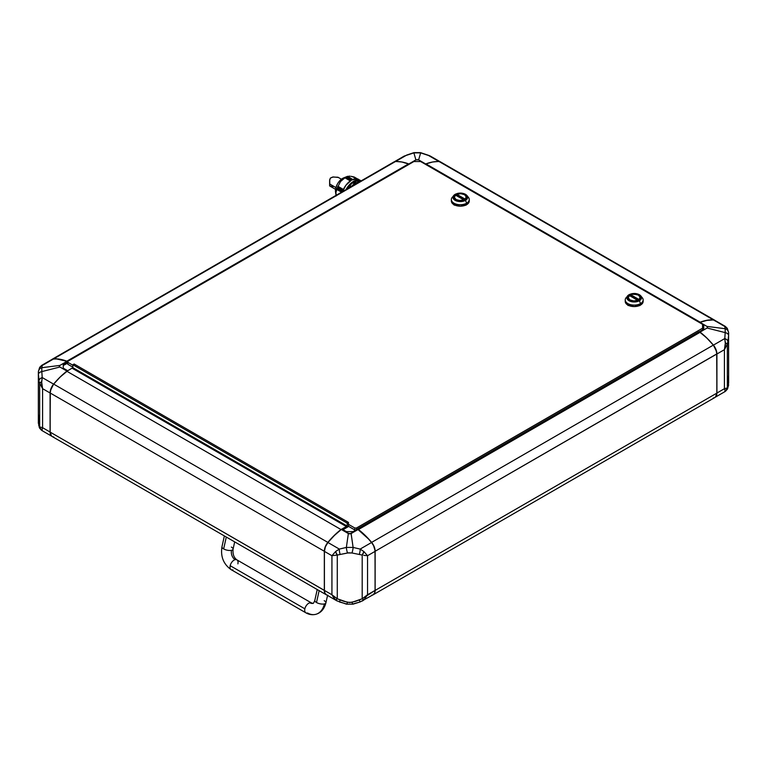 <?xml version="1.0" encoding="UTF-8"?>
<svg xmlns="http://www.w3.org/2000/svg" width="767" height="767" viewBox="0 0 767 767"><rect width="100%" height="100%" fill="white"/><g stroke="black" fill="none" stroke-linecap="round" stroke-linejoin="round"><path stroke-width="1.15" d="M404.161 156.094L413.883 152.882A4.775 0.652 -104.8 0 1 414.017 152.623A4.775 0.652 75.2 0 0 413.883 152.882L420.642 152.882A4.775 0.652 -75.2 0 0 420.508 152.623A4.775 0.652 104.8 0 1 420.642 152.882L430.364 156.094M406.846 155.001L414.007 152.623L420.517 152.623L429.673 155.73L420.642 152.882L413.883 152.882L415.887 159.891L418.638 159.891L420.642 152.882L418.638 159.891L425.704 163.975A59.682 34.457 -60 0 1 437.545 161.54L432.578 162.01L425.704 163.975L418.015 159.622L415.887 159.891L413.883 152.882L406.846 155.001L395.465 161.569L406.846 155.001M396.98 161.54A59.682 34.457 60 0 1 408.821 163.975L415.887 159.891L409.242 164.215L401.946 162.01L396.98 161.54M439.06 161.569L427.689 155.001L439.06 161.569M351.948 552.978A4.775 0.92 -77.5 0 0 353.117 547.437L346.358 547.437A4.775 0.92 77.5 0 0 347.528 552.978L351.948 552.978L348.621 552.815L337.279 555.049L337.279 598.778L343.837 601.318L349.733 602.574L355.639 601.318L362.197 598.778L362.197 555.049L351.948 552.978L362.197 555.049L362.197 598.778L351.948 602.316L347.528 602.316A4.775 0.652 104.8 0 1 346.492 604.175A4.775 0.652 -75.2 0 0 347.528 602.316L337.279 598.778L337.279 555.049L347.528 552.978A4.775 0.92 -102.5 0 1 346.358 547.437L353.117 547.437A4.775 0.92 102.5 0 1 351.948 552.978M362.436 600.916L363.894 599.976L367.546 594.751L367.546 555.711L363.894 551.559L360.154 549.076L353.117 547.437L351.113 533.554L348.362 533.554L346.358 547.437L339.311 549.076L335.582 551.559L331.929 555.711L331.929 594.751L50.171 432.128L50.171 392.992L324.326 551.272A9.549 5.513 -60 0 1 327.854 542.394L53.69 384.114L327.854 542.394A59.682 34.457 -60 0 1 341.008 529.537L66.854 371.257A59.682 34.457 120 0 0 53.69 384.114A9.549 5.513 120 0 0 50.171 392.992L324.326 551.272L324.412 590.417A9.549 5.513 120 0 0 326.387 594.78L336.675 600.714L346.483 604.175L352.993 604.175L360.145 601.942L359.301 600.158L360.145 601.942L353.117 603.907A4.775 0.652 -104.8 0 1 352.983 604.175A4.775 0.652 -104.8 0 1 351.948 602.316A4.775 0.652 75.2 0 0 352.983 604.175M360.145 601.942L373.078 594.78A9.549 5.513 -120 0 0 375.063 590.408L362.197 598.778L367.546 594.751L363.894 599.976A4.775 0.959 -126 0 1 362.197 598.778L363.894 599.976L362.149 601.06M363.692 555.337L367.546 555.711L363.692 555.337M363.894 551.559L362.197 555.049A4.775 2.272 -64.4 0 0 363.894 551.559L367.546 555.711L375.063 551.377L375.063 590.408L367.546 594.751L367.546 555.711L375.063 551.377A9.549 5.513 -120 0 0 371.544 542.499L360.154 549.076A4.775 1.438 99.7 0 1 359.301 554.282A4.775 1.438 -80.3 0 0 360.154 549.076L363.894 551.559M716.829 354.009L716.829 353.903A9.434 5.446 -120 0 0 713.348 345.14L713.31 345.121A59.682 34.457 -120 0 0 700.146 332.264L358.457 529.537A59.682 34.457 60 0 1 371.621 542.394L713.31 345.121A9.549 5.513 60 0 1 716.829 354.009L716.829 393.145L375.14 590.417L375.14 551.272L716.829 354.009A9.549 5.513 -120 0 0 713.31 345.121L371.621 542.394A9.549 5.513 60 0 1 375.14 551.272L716.829 353.903L716.829 393.145L375.14 590.417L374.996 550.303L373.606 545.692L371.544 542.499A59.682 34.457 -120 0 0 358.179 529.47L351.113 533.554L353.117 547.437L360.154 549.076L371.544 542.499L368.361 538.856L357.499 529.077L353.117 531.617L346.358 531.617L341.967 529.077L341.296 529.47L349.733 533.937L358.179 529.47L357.499 529.077L353.117 531.617L346.358 531.617L341.967 529.077L341.296 529.47A59.682 34.457 120 0 0 327.931 542.499L339.311 549.076A4.775 1.438 80.3 0 0 340.165 554.282A4.775 1.438 -99.7 0 1 339.311 549.076L346.358 547.437L348.362 533.554L341.296 529.47L334.422 535.443L327.931 542.499A9.549 5.513 120 0 0 324.412 551.377L331.929 555.711L337.279 555.049L335.582 551.559A4.775 2.272 64.4 0 0 337.279 555.049L331.929 555.711L335.582 551.559L339.311 549.076L327.931 542.499L325.361 546.852L324.412 551.377L331.929 555.711L331.929 594.751L337.279 598.778L331.929 594.751L335.582 599.976L337.279 598.778A4.775 0.959 126 0 1 335.582 599.976L337.029 600.916M716.829 353.903L715.899 349.436L713.348 345.14L706.973 338.209L700.146 332.264A59.682 34.457 60 0 1 713.31 345.121L713.348 345.14A59.567 34.39 -120 0 0 700.223 332.312L699.101 331.66L700.146 332.264L358.457 529.537L357.422 528.933L699.101 331.66L357.422 528.933L358.457 529.537A59.682 34.457 -120 0 1 371.621 542.394L371.621 542.394A9.549 5.513 -120 0 1 375.14 551.272L375.14 590.417L374.526 593.15L372.992 594.828M727.873 341.488A4.775 2.828 -169.1 0 0 724.786 338.563L725.361 342.868A4.775 1.476 10.2 0 1 727.337 344.23L727.873 341.488L727.337 344.23L725.361 342.868L724.422 349.666L727.337 344.23L724.422 349.666L724.422 388.706L727.337 387.958L727.337 344.23L727.337 387.958L724.422 388.706L725.361 391.285L727.337 387.958A4.775 4.707 96.9 0 1 725.361 391.285L724.786 391.285L725.419 390.863L724.422 388.706L716.915 393.04L716.915 354.009L724.422 349.666L725.419 344.594L724.786 338.563A4.775 2.828 10.9 0 1 727.873 341.488L728.612 335.515L727.873 341.488M727.394 389.147A4.775 4.506 -152.6 0 0 727.873 387.373L727.337 387.958L727.873 387.373A4.775 4.506 27.4 0 1 727.394 389.147M727.873 376.319L728.583 385.274A4.775 4.525 -173.7 0 0 728.612 384.852L727.873 387.373L728.612 384.852A4.775 4.525 6.3 0 1 728.583 385.293L727.404 389.128L725.218 391.477L714.94 397.411M725.361 326.521L713.396 319.954A9.549 5.513 120 0 1 714.94 320.395L725.218 326.33L727.404 328.688L728.583 332.542L728.64 383.117M728.64 333.415L728.612 332.964A4.775 4.525 173.7 0 0 728.583 332.514A4.775 4.525 -6.3 0 1 728.612 332.964L728.64 334.7M715.966 321.335L724.786 326.531A4.775 4.506 -27.4 0 1 727.394 328.669A4.775 4.506 152.6 0 0 724.786 326.531L725.189 328.707A4.775 4.525 -6.3 0 1 728.583 332.514A4.775 4.525 173.7 0 0 725.189 328.707L725.189 332.619A4.775 2.943 2.6 0 1 728.612 335.515A4.775 2.943 -177.4 0 0 725.189 332.619L724.786 338.563L713.396 345.131A9.549 5.513 60 0 1 716.915 354.009L724.422 349.666L724.422 388.706L716.915 393.04A9.549 5.513 60 0 1 715.764 396.731M38.388 374.497A4.775 2.943 -2.6 0 1 41.811 371.602L41.811 367.7A4.775 4.525 -173.7 0 0 38.417 371.506A4.775 4.525 6.3 0 1 41.811 367.7L41.811 371.602A4.775 2.943 177.4 0 0 38.388 374.497L39.127 380.48L38.388 374.497M38.388 371.947L38.35 372.983L38.388 371.947A4.775 4.525 6.3 0 1 38.417 371.506L38.36 372.398M39.385 381.784L39.663 383.222L39.385 381.784M39.663 426.951L39.663 383.222L39.663 426.951L39.127 426.356L41.639 430.277A4.775 4.707 -96.9 0 1 39.663 426.951L42.578 427.689L39.663 426.951M38.647 425.119L39.127 426.356L38.647 425.119M38.36 423.384L39.127 415.311M50.171 392.896L51.101 388.418L53.652 384.123A9.434 5.446 120 0 0 50.171 392.896L50.171 392.992A9.549 5.513 -60 0 1 53.69 384.114L60.027 377.191L66.777 371.295A59.567 34.39 120 0 0 53.652 384.123L53.69 384.114A59.682 34.457 -60 0 1 66.854 371.257L72.031 368.16L346.358 526.546L72.031 368.16L346.358 526.546L347.202 526.057L72.875 367.681L347.202 526.057L347.202 523.132L72.875 364.756L347.202 523.132L348.467 522.404L74.14 364.018L348.467 522.404L348.467 526.306L348.467 522.404L347.202 523.132L347.202 526.057L345.936 528.003L348.678 526.421L343.022 529.69L346.358 527.715L346.358 526.546L341.008 529.537L66.854 371.257L72.031 368.16L346.358 526.546L341.008 529.537A59.682 34.457 120 0 0 327.854 542.394A9.549 5.513 120 0 0 324.326 551.272L324.326 590.417A9.549 5.513 120 0 0 326.79 595.01A9.549 5.513 -60 0 1 326.311 594.789A9.549 5.513 -60 0 1 324.326 590.417L50.171 432.128A9.549 5.513 120 0 0 52.146 436.5L326.311 594.789M339.33 601.942L340.165 600.158L339.33 601.942L346.358 603.907M38.35 372.983L38.35 422.799L39.596 428.111A4.775 4.506 -27.4 0 1 39.127 426.356A4.775 4.506 152.6 0 0 39.606 428.13L41.782 430.469L52.06 436.404M41.639 430.277L42.214 430.268L41.639 430.277L42.578 427.689L42.578 388.658L39.663 383.222L42.578 388.658L41.639 381.861L39.663 383.222A4.775 1.476 -10.2 0 1 41.639 381.861L42.214 377.546A4.775 2.828 169.1 0 0 39.127 380.48A4.775 2.828 -10.9 0 1 42.214 377.546L41.811 371.602L59.903 367.01L59.232 366.214L59.903 365.418L41.811 367.7L42.214 365.514A4.775 4.506 -152.6 0 0 39.606 367.652A4.775 4.506 27.4 0 1 42.214 365.514L41.639 365.514L42.214 365.514L41.811 367.7L59.903 365.418L59.232 366.214L59.903 367.01L41.811 371.602L42.214 377.546L41.581 383.586L42.578 388.658L50.085 392.992L50.085 432.032L42.578 427.689L41.888 430.488M372.685 595.01A9.549 5.513 -120 0 0 375.14 590.417A9.549 5.513 60 0 1 373.165 594.789A9.549 5.513 60 0 1 372.685 595.01M373.165 594.789L714.854 397.517A9.549 5.513 -120 0 0 716.829 393.145A9.549 5.513 60 0 1 713.31 397.958M727.394 328.669A4.775 4.506 -27.4 0 1 727.873 330.443M703.742 326.493L702.562 325.812L703.742 326.493L703.742 329.177L703.742 325.275L702.562 324.594L703.742 325.275L703.742 329.177L699.36 331.708L700.031 332.101L707.097 328.017L700.031 332.101A59.682 34.457 60 0 1 713.396 345.131L724.786 338.563L725.189 332.619L707.097 328.017L707.567 326.79L700.031 322.351L706.906 320.395L713.396 319.954A59.682 34.457 120 0 0 700.031 322.351L707.567 326.79L707.097 328.017L725.189 332.619L725.189 328.707L707.097 326.435L725.189 328.707L725.112 326.301M39.127 369.426A4.775 4.506 27.4 0 1 39.606 367.652M337.327 601.06L334.45 598.931L331.929 594.751L324.412 590.408L324.412 551.377L324.412 590.408L324.949 593.15L326.474 594.828M51.236 435.714A9.549 5.513 -60 0 1 50.085 432.032L42.578 427.689L42.578 388.658L50.085 392.992A9.549 5.513 -60 0 1 53.604 384.123L42.214 377.546L53.604 384.123A59.682 34.457 -60 0 1 66.969 371.084L59.903 367.01L66.969 371.084L67.64 370.701L63.258 368.16L63.258 364.267L67.64 361.727L66.969 361.343L59.903 365.418L66.969 361.343A59.682 34.457 -120 0 0 53.604 358.937L42.214 365.514L53.604 358.937A9.549 5.513 -120 0 0 52.06 359.378L41.782 365.313L39.596 367.671L38.417 371.525M50.171 392.992L50.171 432.128A9.549 5.513 -60 0 0 53.69 436.941M51.542 436.03L50.085 432.032L50.325 390.796L53.604 384.123L60.094 377.067L67.64 370.797L63.258 368.16L63.258 364.267L67.64 361.727L67.64 362.954L63.258 365.485L63.258 368.16M703.742 329.177L699.36 331.814L706.906 338.074L713.396 345.131L716.675 351.804L716.915 393.04L715.458 397.038M371.544 595.221L372.302 595.106M327.164 595.106L327.931 595.221M51.034 360.317L52.837 359.061L56.787 358.966L66.969 361.343L67.812 361.928L67.812 363.05L63.258 365.485M392.675 163.131A9.549 5.513 60 0 1 395.379 161.569A59.682 34.457 60 0 1 408.543 163.908L66.854 361.18L408.543 163.908A59.682 34.457 -120 0 0 395.379 161.569L53.69 358.841A59.682 34.457 60 0 1 66.854 361.18L67.812 361.727L66.854 361.18A59.682 34.457 -120 0 0 53.69 358.841A9.549 5.513 -120 0 0 51.715 359.589A9.549 5.513 60 0 1 52.146 359.282A9.549 5.513 60 0 1 53.69 358.841L395.379 161.569A9.549 5.513 -120 0 0 393.835 162.01L52.146 359.282M700.146 322.188L699.523 322.552L700.146 322.188A59.682 34.457 -60 0 1 713.31 319.858A59.682 34.457 120 0 0 700.146 322.188L425.992 163.908L700.146 322.188M715.285 320.596A9.549 5.513 120 0 0 713.31 319.858L439.146 161.569A59.682 34.457 120 0 0 425.992 163.908A59.682 34.457 -60 0 1 439.146 161.569L713.31 319.858A9.549 5.513 -60 0 1 714.854 320.299A9.549 5.513 -60 0 1 715.285 320.596M425.369 164.263L425.992 163.908L425.369 164.263M714.854 320.299L440.689 162.01A9.549 5.513 120 0 0 439.146 161.569A9.549 5.513 -60 0 1 441.85 163.131M408.543 163.908L409.156 164.263L408.543 163.908M72.875 364.756L74.14 364.018L72.875 364.756L72.875 367.681L72.875 364.756M72.031 368.16L72.875 367.681L72.031 368.16M639.036 299.513L630.704 294.71A5.973 3.442 180 0 1 638.412 295.065A5.973 3.442 180 0 1 640.157 297.5A5.973 3.442 180 0 1 639.036 299.513L630.704 294.71L630.704 295.678L630.704 294.71L633.619 294.068L638.412 295.065L640.138 297.222L639.036 299.513M640.224 297.989A6.088 3.519 0 0 0 640.157 297.788L639.822 297.136M638.499 295.017A6.088 3.519 180 0 1 640.282 297.5A6.088 3.519 180 0 1 636.524 300.75A6.088 3.519 180 0 1 629.889 299.983L633.005 300.952L636.524 300.75L639.256 299.456L640.167 296.819L637.578 294.576L631.864 294.25L629.132 295.544L628.221 296.819L628.221 298.19L629.889 299.983A6.088 3.519 180 0 1 628.106 297.5A6.088 3.519 180 0 1 631.864 294.25A6.088 3.519 180 0 1 638.499 295.017L638.499 295.017M641.365 296.839A8.955 5.168 180 0 1 643.149 299.935A8.955 5.168 180 0 1 640.522 303.598L639.381 300.731L640.522 303.598A8.955 5.168 0 0 0 642.305 297.749L640.838 295.937A7.334 4.238 180 0 1 639.381 300.731A7.334 4.238 180 0 1 629.975 301.201A7.334 4.238 180 0 1 627.55 295.937A7.334 4.238 180 0 1 629.007 294.739L629.371 294.72A6.826 3.94 180 0 1 639.016 294.72A6.826 3.94 180 0 1 639.016 300.29L639.381 300.731A7.334 4.238 0 0 0 640.598 295.669A7.334 4.238 0 0 0 631.289 293.847M640.838 295.937C637.578 293.147 633.657 292.726 629.065 294.681L629.007 294.739A7.334 4.238 0 0 0 627.224 296.417A7.334 4.238 0 0 0 630.349 301.345A7.334 4.238 0 0 0 639.381 300.731L639.016 300.29A6.826 3.94 180 0 1 629.371 300.29A6.826 3.94 180 0 1 629.371 294.72L626.083 297.749A8.955 5.168 0 0 0 629.055 304.173A8.955 5.168 0 0 0 640.522 303.598L640.522 305.055A8.955 5.168 0 0 0 643.149 301.402L642.468 303.377L640.522 305.055L634.194 306.57L627.866 305.055L625.92 303.377L625.239 301.402A8.955 5.168 0 0 0 630.771 306.177A8.955 5.168 0 0 0 640.522 305.055L640.522 303.598A8.955 5.168 180 0 1 630.771 304.71A8.955 5.168 180 0 1 625.239 299.935A8.955 5.168 180 0 1 627.023 296.839M467.487 196.457A8.955 5.168 180 0 1 469.26 199.545A8.955 5.168 180 0 1 466.643 203.207L466.643 204.664A8.955 5.168 0 0 0 469.26 201.012L468.579 202.987L466.643 204.664L460.315 206.179L453.978 204.664L452.041 202.987L451.36 201.012A8.955 5.168 0 0 0 456.883 205.786A8.955 5.168 0 0 0 466.643 204.664L466.643 203.207A8.955 5.168 0 0 0 468.416 197.359L466.959 195.556A7.334 4.238 180 0 1 465.502 200.34L466.643 203.207L465.502 200.34A7.334 4.238 0 0 0 466.71 195.278A7.334 4.238 0 0 0 457.41 193.457M455.128 194.358L455.483 194.329A6.826 3.94 180 0 1 465.138 194.329A6.826 3.94 180 0 1 465.138 199.899L465.502 200.34L465.138 199.899L461.648 200.973L457.698 200.753L454.006 198.624L453.623 196.342L455.483 194.329L457.698 193.476L462.923 193.476L465.138 194.329L467.007 196.342L467.007 197.876L465.138 199.899A6.826 3.94 180 0 1 455.483 199.899A6.826 3.94 180 0 1 455.483 194.329L455.128 194.358A7.334 4.238 0 0 0 453.345 196.026A7.334 4.238 0 0 0 456.47 200.954A7.334 4.238 0 0 0 465.502 200.34A7.334 4.238 180 0 1 456.097 200.82A7.334 4.238 180 0 1 453.671 195.556A7.334 4.238 180 0 1 455.128 194.358M466.346 197.598A6.088 3.519 0 0 0 466.278 197.397L465.933 196.745M464.62 194.626A6.088 3.519 180 0 1 466.403 197.109A6.088 3.519 180 0 1 462.645 200.36A6.088 3.519 180 0 1 456.01 199.593A6.088 3.519 180 0 1 454.227 197.109A6.088 3.519 180 0 1 457.985 193.869A6.088 3.519 180 0 1 464.62 194.626L461.504 193.667L456.931 194.185L454.687 195.767L454.342 197.8L455.253 199.065L457.985 200.36L462.645 200.36L465.377 199.065L466.278 197.8L465.933 195.767L464.62 194.626M465.157 199.123L456.825 194.319L460.794 193.677L464.534 194.674A5.973 3.442 180 0 1 466.278 197.109A5.973 3.442 180 0 1 465.157 199.123L456.825 194.319A5.973 3.442 180 0 1 464.534 194.674L466.259 196.831L465.157 199.123M702.562 324.307L420.642 161.54L413.883 161.54L67.812 361.343L67.812 362.312L72.875 365.236L67.812 362.312L67.812 364.267L67.812 361.343L413.883 161.54L420.642 161.54L702.562 324.307L702.562 329.858L702.562 324.307M348.467 524.35L354.805 528.003L356.492 528.003L702.562 328.199L356.492 528.003L356.492 529.661L356.492 528.003L354.805 528.003L354.805 529.959L348.467 526.306L354.805 529.959L354.805 528.003L348.467 524.35M465.435 205L466 205.211M72.875 367.192L67.812 364.267L72.875 367.192M355.984 529.959L354.805 529.959L355.984 529.959M453.546 204.319L454.246 205.153M455.473 195.096L463.805 199.909L459.836 200.551L456.087 199.545L454.361 197.387L455.473 195.096L463.805 199.909A5.973 3.442 180 0 1 457.592 200.177A5.973 3.442 180 0 1 454.342 197.109A5.973 3.442 180 0 1 455.473 195.096M456.825 195.288L456.825 194.319L456.825 195.288L464.447 199.688L456.825 195.288M456.931 195.163L456.01 195.604M454.687 196.745L454.342 197.397A6.088 3.519 0 0 0 454.285 197.598M456.825 195.211A6.088 3.519 0 0 0 456.183 195.508M466.959 195.556C463.699 192.757 459.778 192.335 455.186 194.3L452.204 197.359A8.955 5.168 0 0 0 455.167 203.782A8.955 5.168 0 0 0 466.643 203.207A8.955 5.168 180 0 1 456.883 204.319A8.955 5.168 180 0 1 451.36 199.545A8.955 5.168 180 0 1 453.144 196.457M639.323 305.391L639.879 305.602M627.425 304.71L628.125 305.544M639.016 300.29L634.194 301.441L630.397 300.779L627.885 299.005L627.502 296.733L630.397 294.221L636.802 293.857L639.87 295.314L640.886 296.733L640.503 299.005L639.016 300.29M630.704 295.592A6.088 3.519 0 0 0 630.062 295.899M628.566 297.136L628.221 297.788A6.088 3.519 0 0 0 628.163 297.989M630.81 295.554L629.889 295.995M638.326 300.079L630.704 295.678L638.326 300.079M637.684 300.376L637.684 300.3A5.973 3.442 180 0 1 631.471 300.568A5.973 3.442 180 0 1 628.221 297.5A5.973 3.442 180 0 1 629.352 295.487L637.684 300.376M629.352 295.487L637.684 300.3L633.715 300.932L629.975 299.935L628.24 297.778L629.352 295.487M354.258 177.062L357.412 178.884L351.832 176.487L354.229 177.043M350.759 176.295L351.832 176.487L350.759 176.295M348.985 176.132L349.81 176.17L348.985 176.132M347.767 176.276L352.667 179.497L347.346 176.429M346.684 176.707L352.034 179.804L346.684 176.707M345.802 177.158L346.463 176.861L345.802 177.158L351.2 180.274L345.802 177.158M347.509 176.362L343.741 177.848A10.144 5.858 120 0 0 342.638 178.395L345.716 177.206L342.638 178.395A10.144 5.858 120 0 0 335.543 192.047L336.013 195.259M350.72 186.065L349.33 185.528L350.979 186.256L350.126 187.244L350.97 186.247L350.548 185.998A13.509 7.804 120 0 0 349.206 187.666L348.285 186.832L349.234 187.762L348.256 187.34A13.135 7.584 120 0 0 347.211 188.931M350.979 186.256A13.135 7.584 120 0 0 350.164 187.225A13.135 7.584 120 0 1 350.979 186.256M349.714 185.528L352.762 182.699L354.028 183.534L355.715 182.575A13.135 7.584 120 0 0 354.028 183.553L352.762 182.824L353.002 182.278L354.018 183.428L353.002 182.278A13.605 7.852 120 0 1 353.606 181.904A13.605 7.852 120 0 1 354.21 181.568L355.418 182.162A13.509 7.804 120 0 0 354.642 182.575A13.509 7.804 -60 0 1 355.418 182.162L354.21 181.568A13.605 7.852 120 0 0 353.606 181.904L354.642 182.575A13.509 7.804 120 0 0 353.865 183.064A13.509 7.804 -60 0 1 354.642 182.575L353.606 181.904A13.605 7.852 120 0 0 353.002 182.278L354.028 183.534L355.715 182.575A13.135 7.584 120 0 0 354.028 183.553L352.762 182.824A13.135 7.584 120 0 0 349.752 185.489M359.042 180.744L360.068 181.395A13.509 7.804 120 0 0 358.726 181.271A13.509 7.804 -60 0 1 360.068 181.395L358.937 180.686A13.605 7.852 120 0 0 357.882 180.59L358.764 181.76A13.135 7.584 120 0 1 359.589 181.789A13.135 7.584 120 0 0 358.764 181.76L357.499 181.031A13.135 7.584 120 0 0 354.69 181.741M351.391 186.515A13.135 7.584 -60 0 1 359.205 182.009L355.294 183.265L351.391 186.515M337.988 186.496L343.261 189.737L338.007 186.477M358.659 179.392A14.324 8.274 120 0 0 342.485 191.654L345.869 185.317L351.497 180.101L357.125 178.816L360.768 180.609A14.324 8.274 -60 0 1 361.171 180.868L360.768 180.609A14.324 8.274 -60 0 0 346.042 189.602L349.733 184.444L353.606 181.319L357.48 179.967L360.768 180.609M337.576 187.436L342.801 190.81L337.585 187.426M337.154 188.519L342.504 191.606L337.154 188.519M345.687 177.235L351.085 180.35L345.744 177.273L350.96 180.427L345.629 177.35L344.977 177.676L350.394 180.801L344.977 177.676L345.687 177.235M351.794 179.929L346.463 176.861L351.794 179.929M351.919 179.871L346.531 176.784M337.279 187.704L337.212 188.366L342.561 191.453L337.173 188.509L337.279 187.704M342.744 190.964L337.259 187.752L342.744 190.964M337.633 187.282L342.983 190.369L337.633 187.282L337.701 186.726L337.633 187.282M344.929 177.704L350.27 180.897L344.939 177.819L340.529 181.53L338.036 186.439L343.395 189.459L338.065 186.381L340.529 181.53L344.929 177.704M343.194 189.89L337.758 186.582L343.194 189.89M352.513 179.564L347.192 176.496L352.513 179.564M336.876 188.903L341.718 192.095L336.895 189.315L341.564 192.191L336.857 189.478L335.946 192.364L336.147 196.016L335.946 192.364L336.876 188.903L342.072 191.894L336.876 188.903M354.45 181.846L357.556 180.897L358.764 181.76L357.499 181.031L357.882 180.59L358.803 181.616L357.882 180.59A13.605 7.852 120 0 1 358.937 180.686L359.282 180.887M358.774 181.741L360.241 181.875L358.774 181.741M348.697 187.292L349.206 187.666A13.509 7.804 -60 0 1 350.548 185.998L349.33 185.528A13.605 7.852 120 0 0 348.285 186.832L348.697 187.292M354.843 181.837L355.418 182.162M349.11 187.838L348.199 187.273L349.138 187.81M349.666 185.451L349.33 185.528A13.605 7.852 120 0 0 348.285 186.832L347.039 189.219M336.147 196.016L335.946 194.732M335.601 192.354L336.004 187.33L337.557 183.744L339.886 180.609L344.038 177.743M338.17 177.445L333.3 176.956L330.404 178.049L329.695 179.756L329.772 184.022L335.936 187.579L329.772 184.022L329.695 185.94L331.478 186.333M337.969 177.235L332.677 177.033L330.404 178.049L329.637 180.379L329.647 185.48M332.495 186.429L333.961 186.477M329.637 180.379L329.657 181.635M315.688 614.348A18.523 13.279 -103.4 0 0 324.383 603.917A18.523 13.279 76.6 0 1 315.688 614.348A18.523 13.279 76.6 0 1 307.586 613.006A5.685 3.279 -60 0 1 305.88 612.814A5.685 3.279 -60 0 1 304.863 608.816A5.685 3.279 -60 0 1 309.849 602.795A7.162 5.129 -103.4 0 0 312.984 603.313A7.162 5.129 76.6 0 1 309.849 602.795A5.685 3.279 120 0 0 304.863 608.816A5.685 3.279 120 0 0 305.86 612.804M324.383 603.917A5.685 2.224 -167.5 0 1 316.503 602.517A5.685 2.224 -167.5 0 1 314.815 600.36A5.685 2.224 12.5 0 0 316.503 602.517A5.685 2.224 12.5 0 0 324.383 603.917A5.685 2.224 12.5 0 0 325.908 602.833A5.685 2.224 -167.5 0 1 324.383 603.917M223.657 548.913A5.685 2.224 -167.5 0 1 221.97 546.756A5.685 2.224 12.5 0 0 223.657 548.913A5.685 2.224 12.5 0 0 231.529 550.313A5.685 2.224 -167.5 0 1 223.657 548.913L226.294 537.044L223.657 548.913M232.9 569.881A5.685 3.279 -60 0 1 231.174 569.689A5.685 3.279 -60 0 1 230.177 565.691A5.685 3.279 -60 0 1 235.162 559.67A7.162 5.129 76.6 0 1 231.529 550.313A5.685 2.224 12.5 0 0 233.063 549.22A5.685 2.224 -167.5 0 1 231.529 550.313A7.162 5.129 -103.4 0 0 235.162 559.67A5.685 3.279 -60 0 1 236.888 559.862A5.685 3.279 -60 0 1 237.885 563.86M319.139 590.648L316.503 602.517L319.139 590.648M231.366 547.072A5.685 2.224 -167.5 0 1 233.063 549.23C232.622 554.158 233.897 557.705 236.878 559.852A5.685 3.279 120 0 0 235.162 559.67A5.685 3.279 120 0 0 230.177 565.691L304.863 608.816L230.177 565.691A5.685 3.279 120 0 0 231.193 569.699C223.523 564.253 220.445 556.612 221.96 546.766L224.367 535.932M311.575 602.987A5.685 3.279 120 0 0 309.849 602.795A5.685 3.279 -60 0 1 311.555 602.977L236.878 559.852M324.22 600.686A5.685 2.224 -167.5 0 1 325.908 602.833L327.547 595.451M393.922 162.01L404.199 156.075M440.613 162.01L430.325 156.075M640.157 297.5L640.157 298.478M643.149 299.935L643.149 301.402M469.26 199.545L469.26 201.012M466.278 197.109L466.278 198.087M454.342 198.087L454.342 197.109M451.36 199.545L451.36 201.012M625.239 299.935L625.239 301.402M628.221 298.478L628.221 297.5M351.976 179.9L346.588 176.793M349.627 185.413L350.835 186.113M355.303 182.095L354.373 181.568M357.432 178.884L354.249 177.052M341.411 179.219L338.007 177.254M335.562 189.353L329.781 186.017M329.628 185.719L329.628 180.791M231.193 569.699L305.88 612.814C308.957 614.588 312.188 615.115 315.563 614.377C320.75 613.063 324.201 609.219 325.908 602.833M317.222 589.535L314.815 600.369C313.818 602.824 313.195 603.811 312.936 603.322L311.555 602.977M233.063 549.22L234.683 541.886"/></g></svg>
